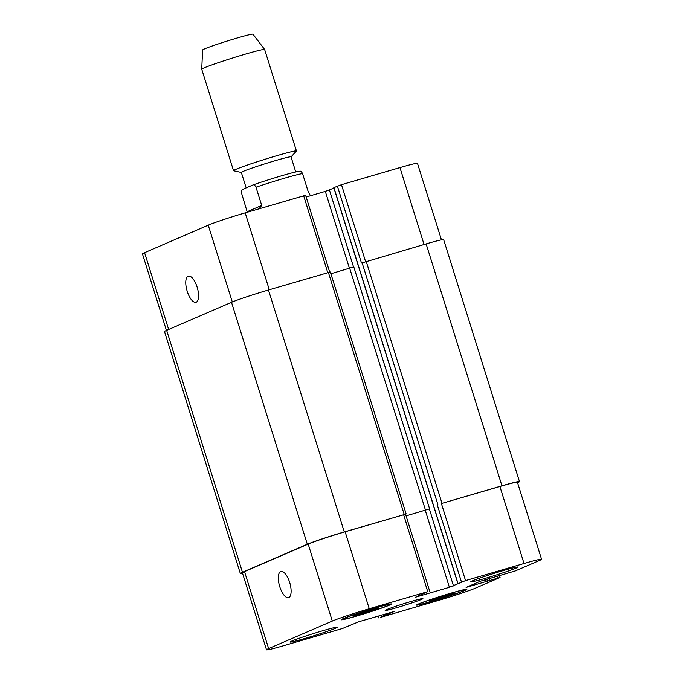 <?xml version="1.0" encoding="UTF-8"?>
<svg xmlns="http://www.w3.org/2000/svg" width="684" height="684" viewBox="0 0 684 684"><rect width="100%" height="100%" fill="white"/><g stroke="black" fill="none" stroke-linecap="round" stroke-linejoin="round"><path stroke-width="1.03" d="M247.292 212.237L241.632 193.41C241.29 190.879 241.717 189.502 242.897 189.297L252.764 185.031C253.781 184.287 254.858 185.013 255.996 187.202L261.707 205.422L259.065 208.791M261.707 205.422L247.343 211.63M252.764 185.031L252.918 184.971C269.043 179.251 297.412 170.795 300.148 171.239M310.468 195.735L308.253 191.811L302.542 173.591C301.405 171.402 300.327 170.675 299.31 171.419A29.669 1.325 -17.4 0 0 282.03 175.651A29.669 1.325 -17.4 0 0 253.029 184.936M246.172 187.878L241.332 172.428A26.043 1.163 -17.4 0 1 265.828 163.536A26.043 1.163 -17.4 0 1 291.025 156.858L295.753 171.949M241.349 172.471L233.663 170.769A32.96 1.479 -17.4 0 1 233.535 170.692A32.96 1.479 -17.4 0 1 264.546 159.423A32.96 1.479 -17.4 0 1 296.437 150.976A32.96 1.479 -17.4 0 1 296.377 151.121L291.042 156.901M233.535 170.692L201.737 69.221A32.96 1.479 -17.4 0 1 201.729 69.204A32.96 1.479 -17.4 0 1 232.748 57.96A32.96 1.479 -17.4 0 1 264.631 49.487A32.96 1.479 -17.4 0 1 264.64 49.513L296.437 150.976M201.729 69.204L202.609 49.966A26.368 1.18 -17.4 0 1 227.421 40.98A26.368 1.18 -17.4 0 1 252.935 34.2L264.631 49.487M197.103 287.058A13.629 5.352 73.7 0 1 195.983 302.277A13.629 5.352 73.7 0 1 187.023 290.7A13.629 5.352 73.7 0 1 188.331 276.114A13.629 5.352 73.7 0 1 197.103 287.058M289.665 582.417A13.629 5.352 73.7 0 1 288.545 597.628A13.629 5.352 73.7 0 1 279.576 586.06A13.629 5.352 73.7 0 1 280.893 571.473A13.629 5.352 73.7 0 1 289.665 582.417M472.541 580.827A24.718 1.103 -17.4 0 1 498.773 571.927A24.718 1.103 -17.4 0 1 517.95 567.053A24.718 1.103 -17.4 0 1 494.694 575.5A24.718 1.103 -17.4 0 1 470.772 581.836A24.718 1.103 -17.4 0 1 472.541 580.827M291.888 641.019A24.718 1.103 -17.4 0 1 318.12 632.119A24.718 1.103 -17.4 0 1 337.298 627.245A24.718 1.103 -17.4 0 1 314.041 635.692A24.718 1.103 -17.4 0 1 290.119 642.028A24.718 1.103 -17.4 0 1 291.888 641.019M449.465 595.268L429.107 601.227L446.541 595.114L454.304 593.182L449.465 595.268L449.208 594.447M436.871 599.295L436.554 598.295M374.131 609.948L353.765 615.899L371.198 609.786L378.962 607.854L374.131 609.948L373.874 609.119M361.528 613.967L361.22 612.975M419.891 603.579A24.718 1.103 162.6 0 0 418.112 604.596A24.718 1.103 162.6 0 0 442.035 598.261A24.718 1.103 162.6 0 0 465.291 589.813A24.718 1.103 162.6 0 0 446.113 594.687A24.718 1.103 162.6 0 0 419.891 603.579M418.428 604.006A26.368 1.18 -17.4 0 1 446.413 594.516A26.368 1.18 -17.4 0 1 466.864 589.317A26.368 1.18 -17.4 0 1 442.061 598.329A26.368 1.18 -17.4 0 1 416.539 605.084A26.368 1.18 -17.4 0 1 418.428 604.006M344.548 618.259A24.718 1.103 162.6 0 0 342.778 619.268A24.718 1.103 162.6 0 0 366.692 612.932A24.718 1.103 162.6 0 0 389.957 604.485A24.718 1.103 162.6 0 0 370.779 609.359A24.718 1.103 162.6 0 0 344.548 618.259M343.094 618.687A26.368 1.18 -17.4 0 1 371.07 609.188A26.368 1.18 -17.4 0 1 391.53 603.989A26.368 1.18 -17.4 0 1 366.718 613.001A26.368 1.18 -17.4 0 1 341.205 619.764A26.368 1.18 -17.4 0 1 343.094 618.687M332.304 621.072A29.669 1.325 -17.4 0 1 369.257 608.76L427.731 591.66L415.641 597.166L449.388 587.291L465.548 580.596L524.021 563.496A29.669 1.325 -17.4 0 1 541.557 559.281A29.669 1.325 -17.4 0 1 539.428 560.495L515.377 570.892L480.211 581.289L466.095 587.428L500.055 577.476L475.765 588.009A29.669 1.325 -17.4 0 1 438.812 600.321L380.338 617.421L394.369 611.445L358.681 621.782L342.522 628.485L284.048 645.585A29.669 1.325 -17.4 0 1 266.512 649.8A29.669 1.325 -17.4 0 1 268.641 648.586L332.304 621.072L308.185 544.088A29.669 1.325 -17.4 0 1 345.138 531.776L405.552 514.206L429.68 591.19M386.58 609.641A19.776 0.889 -17.4 0 1 407.561 602.527A19.776 0.889 -17.4 0 1 422.909 598.628A19.776 0.889 -17.4 0 1 404.295 605.383A19.776 0.889 -17.4 0 1 385.16 610.453A19.776 0.889 -17.4 0 1 386.58 609.641M166.434 330.44L142.443 253.892A29.669 1.325 -17.4 0 1 144.572 252.678L208.235 225.164A29.669 1.325 -17.4 0 1 245.188 212.852L305.611 195.282L329.688 272.112M306.15 197.001L325.319 191.392L333.946 188.066M333.92 187.604L341.478 184.689L399.952 167.589A29.669 1.325 -17.4 0 1 417.488 163.373L441.454 239.845M429.612 508.845L406.082 515.89L429.612 508.845L353.79 266.897L330.885 273.762M406.151 513.949L330.329 272.001L268.461 289.999A29.669 1.325 162.6 0 0 231.508 302.311L166.639 330.346A29.669 1.325 162.6 0 0 164.519 331.56L240.332 573.5A29.669 1.325 -17.4 0 1 242.461 572.286L307.33 544.25A29.669 1.325 -17.4 0 1 344.283 531.938L405.561 514.231M541.557 559.281L517.429 482.297A29.669 1.325 -17.4 0 0 499.893 486.512L442.018 503.356L501.945 485.828A29.669 1.325 -17.4 0 1 519.481 481.613L443.668 239.674A29.669 1.325 162.6 0 0 426.123 243.889L361.494 263.041L337.374 186.057M266.512 649.8L242.392 572.816A29.669 1.325 -17.4 0 1 244.513 571.602L308.185 544.088M242.546 573.329A29.669 1.325 -17.4 0 1 240.332 573.5M519.481 481.613A29.669 1.325 -17.4 0 1 517.566 482.733M255.996 187.202A32.96 1.479 -17.4 0 1 302.542 173.591M232.312 301.977L208.235 225.164M269.291 289.76L245.188 212.852M327.764 272.659L303.662 195.752M349.438 268.342L325.319 191.392M353.551 266.999L329.423 190.024M365.581 261.596L341.478 184.689M424.054 244.496L399.952 167.589M168.64 329.483L144.572 252.678M345.138 531.776L369.257 608.76M403.603 514.676L427.731 591.66M425.268 510.315L449.388 587.291M429.372 508.947L453.492 585.923M441.419 503.612L465.548 580.596M437.315 504.98L461.444 581.964M499.893 486.512L524.021 563.496M497.516 576.065L498.106 577.946M378.107 616.104L378.628 617.755M244.513 571.602L268.641 648.586M166.639 330.346L242.461 572.286M386.836 614.736L386.494 613.651M385.195 615.284L384.836 614.138M383.741 615.711L383.382 614.557M382.099 616.258L381.715 615.044M489.667 580.417L489.077 578.527M488.025 580.964L487.418 579.015M487.427 581.22L486.794 579.194M485.785 581.768L485.136 579.681M501.945 485.828L426.123 243.889M442.018 503.356L366.205 261.416M437.914 504.724L362.092 262.784M457.972 583.461L333.903 187.561M425.508 510.213L349.686 268.265M404.201 514.419L328.388 272.471M344.283 531.938L268.461 289.999M307.33 544.25L231.508 302.311M499.431 575.5L500.055 577.476M377.85 616.173L378.389 617.891M350.191 625.561L350.054 625.108M457.878 583.52L333.809 187.613"/></g></svg>
